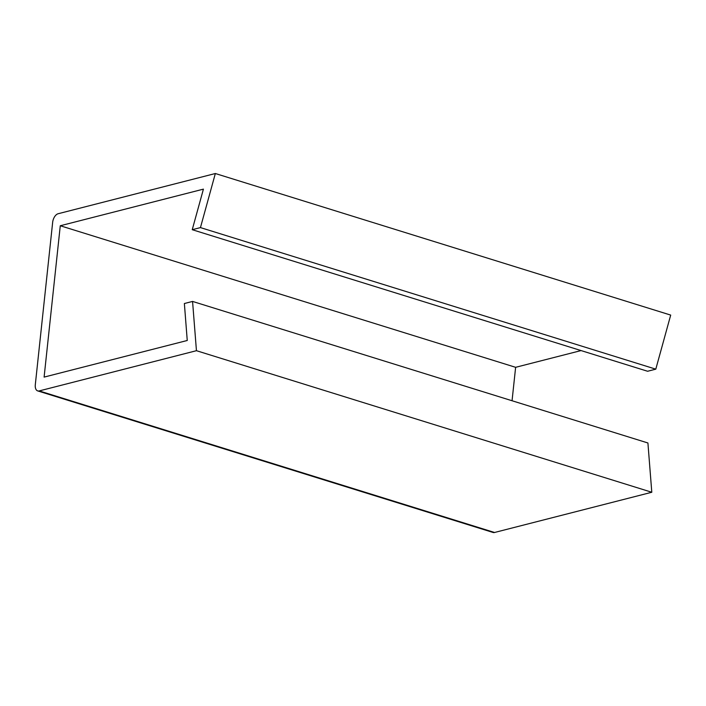 <?xml version="1.0" encoding="UTF-8"?>
<svg xmlns="http://www.w3.org/2000/svg" width="706" height="706" viewBox="0 0 706 706"><rect width="100%" height="100%" fill="white"/><g stroke="black" fill="none" stroke-linecap="round" stroke-linejoin="round"><path stroke-width="1.06" d="M512.053 400.752L515.627 367.314L60.275 225.752L203.416 189.137L192.244 229.697L647.596 371.259L655.795 369.159L200.451 227.597L192.244 229.697M651.788 492.206L647.914 442.98L192.561 301.427L184.372 303.518L187.249 340.486L44.107 377.101L60.275 225.752M192.561 301.427L196.444 350.697L651.797 492.258M655.786 369.194L670.7 315.088L215.348 173.517L58.139 213.733A7.713 4.368 -72.7 0 0 52.659 222.319L35.3 384.744A7.713 4.368 -72.7 0 0 37.7 390.903A7.713 4.368 -72.7 0 0 39.201 390.921L196.444 350.697M651.788 492.258L494.553 532.483A7.713 4.368 107.3 0 1 493.053 532.465L37.7 390.903M215.348 173.517L200.451 227.597M581.064 350.573L515.627 367.314M494.553 532.483L39.201 390.921"/></g></svg>
